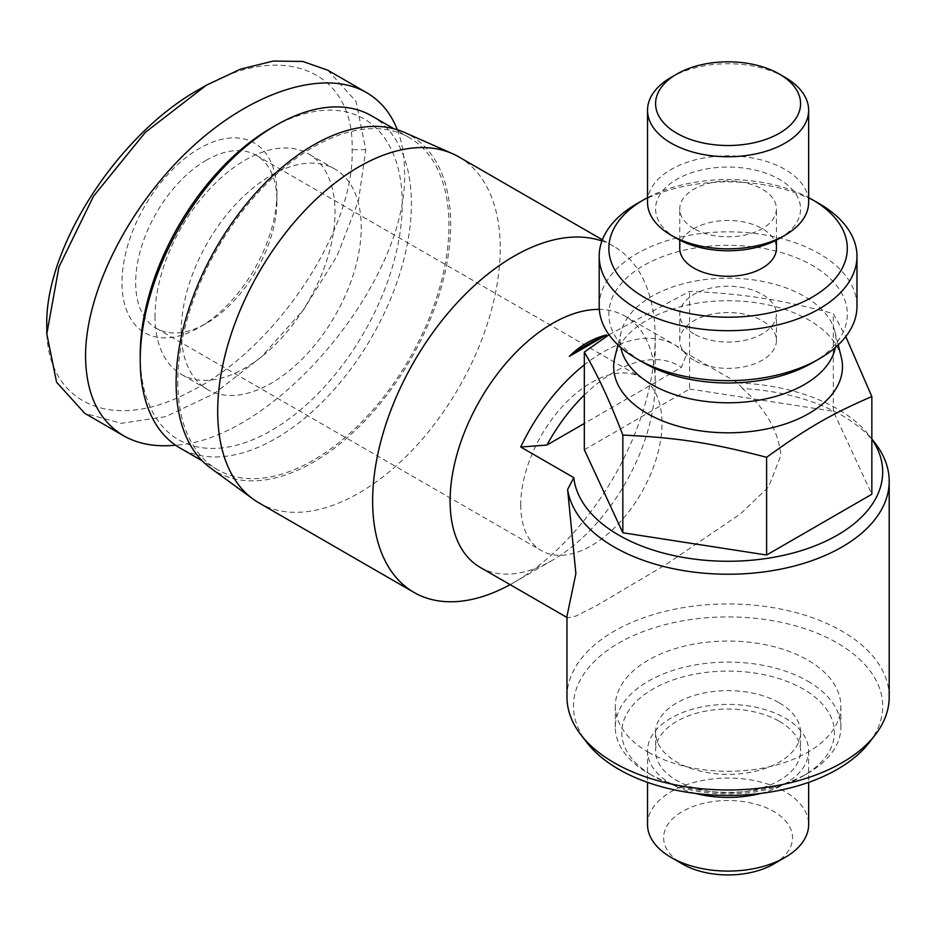 <?xml version="1.0" encoding="UTF-8"?>
<svg xmlns="http://www.w3.org/2000/svg" width="936" height="936" viewBox="0 0 936 936"><rect width="100%" height="100%" fill="white"/><g stroke="black" fill="none" stroke-linecap="round" stroke-linejoin="round"><path stroke-width="0.7" stroke-dasharray="4.68 3.51" d="M510.12 584.649A199.789 115.35 120 0 0 513.899 582.52A199.789 115.35 120 0 0 655.165 337.837L655.165 382.567A145.01 83.713 120 0 0 625.143 316.181A145.01 83.713 120 0 0 599.309 309.395M655.165 337.837A199.789 115.35 120 0 0 613.794 246.379A199.789 115.35 120 0 0 601.93 240.997M566.97 616.298L567.696 617.889L576.248 615.958L596.606 605.592L666.21 564.408L740.388 513.923L768.573 487.012L780.963 455.188C778.272 430.677 765.449 408.47 742.494 388.58A161.121 93.015 0 0 1 842.014 415.444A161.121 93.015 0 0 1 875.16 443.243M566.97 696.969A161.121 93.015 180 0 1 666.432 611.032A161.121 93.015 180 0 1 842.014 631.192A161.121 93.015 180 0 1 889.2 696.969M869.216 742.622A154.604 89.259 0 0 0 837.404 643.055A154.604 89.259 0 0 0 640.411 632.654A154.604 89.259 0 0 0 586.942 742.622M520.732 504.902A99.895 57.669 120 0 0 541.429 550.637A99.895 57.669 120 0 0 591.376 545.688A99.895 57.669 120 0 0 656.627 457.657A99.895 57.669 120 0 0 641.312 377.617A99.895 57.669 120 0 0 591.376 382.555A99.895 57.669 120 0 0 520.732 504.902M206.294 160.243A99.895 57.669 120 0 0 135.661 282.578A99.895 57.669 120 0 0 156.347 328.314A99.895 57.669 120 0 0 206.294 323.365L206.294 323.365A99.895 57.669 120 0 0 276.927 201.018A99.895 57.669 120 0 0 256.242 155.294A99.895 57.669 120 0 0 206.294 160.243M458.851 156.92A199.789 115.35 -60 0 1 500.233 248.379A199.789 115.35 -60 0 1 413.022 449.432A199.789 115.35 -60 0 1 259.073 502.96M210.495 467.977A194.15 112.086 120 0 0 361.975 423.844A194.15 112.086 120 0 0 450.672 224.371A194.15 112.086 120 0 0 404.27 132.35M155.025 316.134A127.284 73.488 120 0 0 181.397 374.4A127.284 73.488 120 0 0 279.478 340.295A127.284 73.488 120 0 0 335.029 212.203A127.284 73.488 120 0 0 308.669 153.937A127.284 73.488 120 0 0 210.588 188.031A127.284 73.488 120 0 0 155.025 316.134M181.233 331.262A127.284 73.488 120 0 0 207.593 389.528A127.284 73.488 120 0 0 305.674 355.423A127.284 73.488 120 0 0 361.237 227.331A127.284 73.488 120 0 0 334.877 169.065A127.284 73.488 120 0 0 236.796 203.159A127.284 73.488 120 0 0 181.233 331.262M276.927 193.132A109.559 63.25 -60 0 1 199.462 327.308A109.559 63.25 -60 0 1 121.996 282.578A109.559 63.25 -60 0 1 199.462 148.403A109.559 63.25 -60 0 1 276.927 193.132L276.927 201.018M327.822 70.247L355.996 101.357L365.8 149.713L358.453 200.912L337.1 255.879L303.697 309.535L261.331 356.967L213.888 393.787L165.754 416.614L121.352 423.341L84.766 413.349M397.332 129.73C402.106 142.12 404.504 156.242 404.527 172.084C408.669 280.671 275.523 439.487 175.547 445.197M371.662 115.877A191.728 110.694 -60 0 1 411.372 203.65A191.728 110.694 -60 0 1 327.67 396.607A191.728 110.694 -60 0 1 179.934 447.97M177.817 381.9A191.728 110.694 120 0 0 217.526 469.673A191.728 110.694 120 0 0 365.274 418.31A191.728 110.694 120 0 0 448.964 225.354A191.728 110.694 120 0 0 409.254 137.592A191.728 110.694 120 0 0 261.507 188.955A191.728 110.694 120 0 0 177.817 381.9M140.224 354.931A185.281 106.973 120 0 0 271.241 430.583A185.281 106.973 120 0 0 402.258 203.65A185.281 106.973 120 0 0 271.229 128.01M480.133 567.333A145.01 83.713 120 0 0 552.638 560.149A145.01 83.713 120 0 0 655.165 382.567M779.349 702.889A72.505 41.863 180 0 1 800.584 732.49A72.505 41.863 180 0 1 755.832 771.159A72.505 41.863 180 0 1 676.822 762.091A72.505 41.863 180 0 1 655.586 732.49A72.505 41.863 180 0 1 700.339 693.81A72.505 41.863 180 0 1 779.349 702.889M779.349 721.305A72.505 41.863 180 0 1 800.584 750.906A72.505 41.863 180 0 1 755.832 789.574A72.505 41.863 180 0 1 676.822 780.507A72.505 41.863 180 0 1 655.586 750.906A72.505 41.863 180 0 1 700.339 712.237A72.505 41.863 180 0 1 779.349 721.305M695.436 793.424A80.554 46.508 180 0 1 671.124 783.795A80.554 46.508 180 0 1 647.525 750.906A80.554 46.508 180 0 1 697.25 707.932A80.554 46.508 180 0 1 785.047 718.017A80.554 46.508 180 0 1 808.645 750.906A80.554 46.508 180 0 1 760.722 793.424M647.525 824.569A80.554 46.508 180 0 1 697.25 781.607A80.554 46.508 180 0 1 785.047 791.692A80.554 46.508 180 0 1 808.645 824.569M773.651 864.033A64.444 37.206 0 0 0 773.651 811.418A64.444 37.206 0 0 0 682.508 811.418A64.444 37.206 0 0 0 682.508 864.033A64.444 37.206 0 0 0 682.508 864.045M807.827 681.186A112.776 65.11 180 0 1 840.867 727.225A112.776 65.11 180 0 1 807.838 773.265A112.776 65.11 180 0 1 648.332 773.265L652.895 775.897A106.341 61.39 0 0 0 803.275 775.897A106.341 61.39 0 0 0 803.275 689.072A106.341 61.39 0 0 0 652.895 689.072A106.341 61.39 0 0 0 652.895 775.897L648.332 773.265A112.776 65.11 180 0 1 615.303 727.225A112.776 65.11 180 0 1 684.918 667.064A112.776 65.11 180 0 1 807.827 681.186M648.332 752.216A112.776 65.11 0 0 0 771.241 766.338A112.776 65.11 0 0 0 840.867 706.177A112.776 65.11 0 0 0 807.827 660.137A112.776 65.11 0 0 0 684.918 646.015A112.776 65.11 0 0 0 615.303 706.177A112.776 65.11 0 0 0 648.332 752.216M599.192 306.259A128.899 74.412 180 0 1 678.752 237.51A128.899 74.412 180 0 1 819.222 253.644A128.899 74.412 180 0 1 856.978 306.259M812.389 362.829A119.223 68.831 0 0 0 812.389 265.473A119.223 68.831 0 0 0 643.781 265.473A119.223 68.831 0 0 0 643.781 362.829L643.781 362.829M819.222 203.65A128.899 74.412 0 0 0 636.936 203.65M647.525 197.636A119.223 68.831 180 0 1 808.645 197.636M647.525 202.328A80.554 46.508 180 0 1 697.25 159.366A80.554 46.508 180 0 1 785.047 169.439A80.554 46.508 180 0 1 808.645 202.328M779.349 238.504A72.505 41.863 0 0 0 779.349 179.314A72.505 41.863 0 0 0 676.822 179.314A72.505 41.863 0 0 0 676.81 238.504M785.047 77.36A80.554 46.508 0 0 0 671.124 77.36M693.904 228.641A48.333 27.904 180 0 1 679.747 208.915A48.333 27.904 180 0 1 709.582 183.128A48.333 27.904 180 0 1 762.267 189.177A48.333 27.904 180 0 1 776.424 208.915A48.333 27.904 180 0 1 746.577 234.69A48.333 27.904 180 0 1 693.904 228.641M679.747 248.379A48.333 27.904 180 0 1 709.582 222.592A48.333 27.904 180 0 1 762.267 228.641A48.333 27.904 180 0 1 776.424 248.379M693.904 333.883A48.333 27.904 180 0 1 679.747 314.157A48.333 27.904 180 0 1 709.582 288.37A48.333 27.904 180 0 1 762.267 294.419A48.333 27.904 180 0 1 776.424 314.157A48.333 27.904 180 0 1 746.577 339.932A48.333 27.904 180 0 1 693.904 333.883M693.904 360.196A48.333 27.904 180 0 1 679.747 340.458A48.333 27.904 180 0 1 709.582 314.683A48.333 27.904 180 0 1 762.267 320.732A48.333 27.904 180 0 1 776.424 340.458A48.333 27.904 180 0 1 746.577 366.245A48.333 27.904 180 0 1 693.904 360.196M841.324 357.435A114.391 66.046 0 0 0 808.973 320.077A114.391 66.046 0 0 0 691.903 304.118A114.391 66.046 0 0 0 614.835 357.435M835.333 347.537A107.944 62.326 0 0 0 834.947 331.648A107.944 62.326 0 0 0 804.41 296.396A107.944 62.326 0 0 0 693.95 281.338A107.944 62.326 0 0 0 621.223 331.648A107.944 62.326 0 0 0 620.837 347.537M609.008 334.749L689.563 291.307C744.529 293.939 778.354 299.169 833.321 313.548L845.781 336.597M584.321 449.771L689.563 389.013L689.563 291.307M689.563 389.013L833.321 411.255L871.849 494.255M833.321 411.255L833.321 313.548M742.494 388.58L737.837 382.929L684.789 352.299L686.731 353.738L681.396 367.415L584.321 423.47M46.8 325.997C44.858 401.778 110.319 433.871 188.662 392.371C274.669 350.988 354.802 230.373 352.123 149.713C354.416 70.001 281.841 39.651 199.462 89.201M737.837 382.929A154.604 89.259 180 0 1 869.216 435.579A154.604 89.259 180 0 1 871.849 439.171M684.789 352.299A145.01 83.713 120 0 0 675.265 345.127A145.01 83.713 120 0 0 584.321 364.876M584.321 395.062A128.899 74.412 -60 0 1 681.396 367.415M365.8 149.713L352.123 149.713M156.347 328.314L541.429 550.637M207.593 389.528L181.397 374.4M217.526 469.673L202.258 460.851M567.696 617.889L566.97 617.467M800.584 732.49L800.584 750.906M808.645 750.906L808.645 782.367M840.867 706.177L840.867 727.225M679.747 240.107L679.747 208.915M679.747 340.458L679.747 314.157M621.223 331.648L617.935 344.904M834.947 331.648L838.223 344.904M776.424 340.458L776.424 314.157M776.424 240.107L776.424 208.915M803.275 775.897L807.838 773.265M615.303 706.177L615.303 727.225M647.525 750.906L647.525 782.367M655.586 732.49L655.586 750.906M625.143 316.181L675.265 345.127L686.731 353.738M409.254 137.592L393.986 128.77M206.294 323.365L199.462 327.308M334.877 169.065L308.669 153.937M613.794 246.379L602.386 239.791M256.242 155.294L641.312 377.617M869.216 435.579L871.849 438.961M552.638 560.149L513.899 582.52"/><path stroke-width="1.4" d="M601.93 240.997A199.789 115.35 120 0 0 452.579 307.839A199.789 115.35 120 0 0 372.633 500.959A199.789 115.35 120 0 0 414.005 592.418A199.789 115.35 120 0 0 510.12 584.649M599.309 309.395A145.01 83.713 120 0 0 450.099 500.959A145.01 83.713 120 0 0 480.133 567.333L566.97 617.467M889.2 481.221L889.2 696.969A161.121 93.015 180 0 1 875.16 734.947A161.121 93.015 180 0 1 614.156 762.746A161.121 93.015 180 0 1 580.999 734.947A161.121 93.015 180 0 1 566.97 696.969L566.97 616.298L575.886 573.581L567.614 489.54A161.121 93.015 0 0 0 614.156 546.998A161.121 93.015 0 0 0 789.738 567.157A161.121 93.015 0 0 0 889.2 481.221A161.121 93.015 0 0 0 875.16 443.243L871.849 438.961M580.999 734.947L586.942 742.622A154.604 89.259 0 0 0 618.766 769.298A154.604 89.259 0 0 0 869.216 742.622L875.16 734.947M414.005 592.418L259.073 502.96A199.789 115.35 -60 0 1 253.083 499.063A199.789 115.35 -60 0 1 217.69 411.501A199.789 115.35 -60 0 1 300.889 214.765A199.789 115.35 -60 0 1 452.486 153.679A199.789 115.35 -60 0 1 458.851 156.92L602.386 239.791M452.486 153.679L404.27 132.35A194.15 112.086 120 0 0 256.955 191.704A194.15 112.086 120 0 0 176.108 382.894A194.15 112.086 120 0 0 210.495 467.977L253.083 499.063M175.547 445.197C155.411 447.174 138.072 444.015 123.505 435.72L84.766 413.349L56.593 382.251L46.8 333.895L58.945 266.971L93.518 196.221L145.255 132.409L206.294 85.258L240.575 69.124L273.242 61.062L302.784 61.448L327.822 70.247L366.561 92.617C380.566 100.796 390.827 113.174 397.332 129.73M123.505 435.72C98.666 420.662 86.007 394.173 85.539 356.253C85.48 292.102 128.618 206.54 190.008 148.999C251.363 91.389 324.242 68.106 366.561 92.617M202.258 460.851L179.934 447.97A191.728 110.694 -60 0 1 140.224 360.196L140.224 354.931A185.281 106.973 120 0 1 271.229 128.01L275.792 125.377A191.728 110.694 -60 0 1 371.662 115.877L393.986 128.77M760.722 793.424A80.554 46.508 180 0 1 695.436 793.424M808.645 782.367L808.645 824.569A80.554 46.508 180 0 1 785.047 857.458A80.554 46.508 180 0 1 671.124 857.458L671.124 857.458A80.554 46.508 180 0 1 647.525 824.569L647.525 782.367M682.508 864.045L671.124 857.458L682.508 864.033A64.444 37.206 0 0 0 773.651 864.033L785.047 857.458M856.978 256.265A128.899 74.412 0 0 0 819.222 203.65L812.389 199.707A119.223 68.831 180 0 1 812.389 297.051A119.223 68.831 180 0 1 643.781 297.051A119.223 68.831 180 0 1 643.781 199.707L636.936 203.65A128.899 74.412 0 0 0 599.192 256.265A128.899 74.412 0 0 0 636.936 308.892A128.899 74.412 0 0 0 777.407 325.026A128.899 74.412 0 0 0 856.978 256.265L856.978 306.259A128.899 74.412 180 0 1 819.222 358.874A128.899 74.412 180 0 1 636.936 358.874L643.781 362.829A119.223 68.831 0 0 0 812.389 362.829L819.222 358.874M643.781 362.829L636.936 358.874A128.899 74.412 180 0 1 599.192 306.259L599.192 256.265M643.781 199.707A119.223 68.831 180 0 1 647.525 197.636M808.645 197.636A119.223 68.831 180 0 1 812.389 199.707L819.222 203.65M808.645 110.249A80.554 46.508 0 0 0 785.047 77.36L779.349 74.073A72.505 41.863 180 0 1 779.349 133.263A72.505 41.863 180 0 1 676.822 133.263A72.505 41.863 180 0 1 676.81 74.073L671.124 77.36A80.554 46.508 0 0 0 647.525 110.249A80.554 46.508 0 0 0 671.124 143.138A80.554 46.508 0 0 0 758.909 153.211A80.554 46.508 0 0 0 808.645 110.249L808.645 202.328A80.554 46.508 180 0 1 785.047 235.217A80.554 46.508 180 0 1 671.124 235.217L676.822 238.504A72.505 41.863 0 0 0 779.349 238.504L785.047 235.217M676.822 238.504A72.505 41.863 0 0 1 676.81 238.504L671.124 235.217A80.554 46.508 180 0 1 647.525 202.328L647.525 110.249M676.81 74.073A72.505 41.863 180 0 1 779.349 74.073L785.047 77.36M776.424 240.107L776.424 248.379A48.333 27.904 180 0 1 746.577 274.154A48.333 27.904 180 0 1 693.904 268.106A48.333 27.904 180 0 1 679.747 248.379L679.747 240.107M617.935 344.904L614.835 357.435A114.391 66.046 0 0 0 647.197 413.478A114.391 66.046 0 0 0 779.243 425.845A114.391 66.046 0 0 0 841.324 357.435L838.223 344.904M620.837 347.537A107.944 62.326 0 0 0 651.748 384.532A107.944 62.326 0 0 0 763.659 399.309A107.944 62.326 0 0 0 835.333 347.537M845.781 336.597L871.849 396.548L871.849 494.255L766.607 555.013L622.838 532.771L622.838 435.065C610.003 401.521 597.156 373.862 584.321 352.065L609.008 334.749M622.838 532.771L584.321 449.771L584.321 352.065M766.607 555.013L766.607 457.306C711.629 442.927 677.816 437.697 622.838 435.065M871.849 396.548C831.601 413.899 806.844 428.197 766.607 457.306M606.399 334.959A200 115.467 0 0 0 569.357 356.347C580.086 345.688 592.429 338.551 606.399 334.959L569.357 356.347M584.321 423.47L546.905 445.068L520.732 447.022L573.791 477.652L567.614 489.54M140.224 360.196A191.728 110.694 -60 0 1 275.792 125.377M206.294 85.258L199.462 89.201C117.082 134.772 44.507 248.929 46.8 325.997L46.8 333.895M871.849 439.171A154.604 89.259 180 0 1 761.81 559.12A154.604 89.259 180 0 1 573.791 477.652M584.321 364.876A145.01 83.713 120 0 0 520.732 447.022M546.905 445.068A128.899 74.412 -60 0 1 584.321 395.062"/></g></svg>
